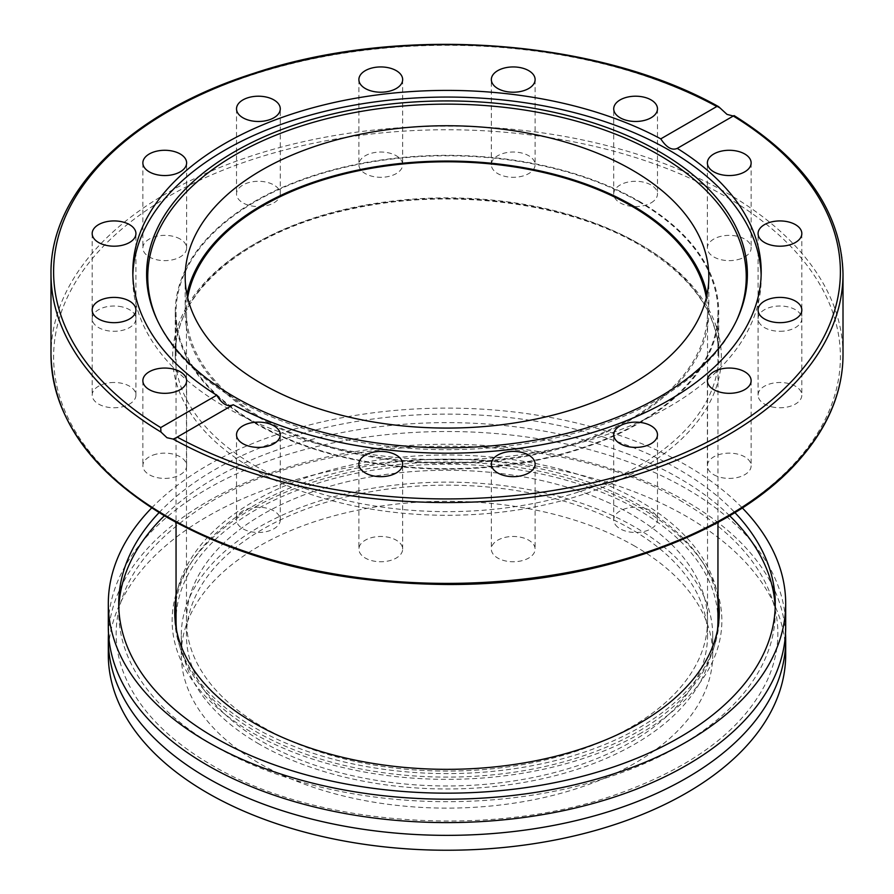<?xml version="1.0" encoding="UTF-8"?>
<svg xmlns="http://www.w3.org/2000/svg" width="894" height="894" viewBox="0 0 894 894"><rect width="100%" height="100%" fill="white"/><g stroke="black" fill="none" stroke-linecap="round" stroke-linejoin="round"><path stroke-width="0.67" stroke-dasharray="4.47 3.35" d="M151.667 507.926A338.692 195.54 180 0 1 686.491 465.383A338.692 195.54 180 0 1 742.322 507.926M785.692 627.052A338.692 195.54 0 0 0 686.491 488.783A338.692 195.54 0 0 0 317.392 446.397A338.692 195.54 0 0 0 108.308 627.052M159.087 512.608A328.266 189.528 180 0 1 679.116 469.641A328.266 189.528 180 0 1 734.913 512.608M729.649 515.771A328.266 189.528 0 0 0 679.116 478.145A328.266 189.528 0 0 0 164.351 515.771M118.813 607.898A328.266 189.528 0 0 0 118.734 612.155A328.266 189.528 0 0 0 214.884 746.166A328.266 189.528 0 0 0 572.618 787.256A328.266 189.528 0 0 0 775.266 612.155A328.266 189.528 0 0 0 775.187 607.898M634.908 546.212A265.741 153.422 0 0 0 345.308 512.955A265.741 153.422 0 0 0 181.258 654.699A265.741 153.422 0 0 0 259.092 763.185A265.741 153.422 0 0 0 548.692 796.442A265.741 153.422 0 0 0 712.741 654.699A265.741 153.422 0 0 0 634.908 546.212M259.092 744.043A265.741 153.422 180 0 1 181.258 635.556A265.741 153.422 180 0 1 345.308 493.812A265.741 153.422 180 0 1 634.908 527.069A265.741 153.422 180 0 1 712.741 635.556A265.741 153.422 180 0 1 548.692 777.299A265.741 153.422 180 0 1 259.092 744.043M108.498 633.433A338.692 195.54 180 0 1 322.51 457.963A338.692 195.54 180 0 1 686.491 501.545A338.692 195.54 180 0 1 785.502 633.433M108.308 654.699A338.692 195.54 180 0 1 317.392 474.043A338.692 195.54 180 0 1 686.491 516.43A338.692 195.54 180 0 1 785.692 654.699M262.78 727.023A260.534 150.415 0 0 0 546.703 759.632A260.534 150.415 0 0 0 707.534 620.671A260.534 150.415 0 0 0 631.22 514.307A260.534 150.415 0 0 0 347.297 481.698A260.534 150.415 0 0 0 186.466 620.671A260.534 150.415 0 0 0 262.78 727.023A260.534 150.415 0 0 0 546.703 759.632A260.534 150.415 0 0 0 707.534 620.671A260.534 150.415 0 0 0 631.22 514.307A260.534 150.415 0 0 0 347.297 481.698A260.534 150.415 0 0 0 186.466 620.671A260.534 150.415 0 0 0 262.78 727.023M262.78 741.919A260.534 150.415 0 0 0 546.703 774.517A260.534 150.415 0 0 0 707.534 635.556A260.534 150.415 0 0 0 631.22 529.192A260.534 150.415 0 0 0 347.297 496.595A260.534 150.415 0 0 0 186.466 635.556A260.534 150.415 0 0 0 262.78 741.919M717.949 596.801A272.257 157.188 0 0 0 639.512 501.009A272.257 157.188 0 0 0 355.242 464.165A272.257 157.188 0 0 0 176.051 596.801M176.051 601.059A272.257 157.188 180 0 1 192.333 560.84A272.257 157.188 180 0 1 254.488 505.266A272.257 157.188 180 0 1 639.512 505.266A272.257 157.188 180 0 1 701.667 560.84A272.257 157.188 180 0 1 717.949 601.059M719.223 614.29A272.257 157.188 180 0 1 719.257 616.413A272.257 157.188 180 0 1 639.512 727.56A272.257 157.188 180 0 1 254.488 727.56A272.257 157.188 180 0 1 174.743 616.413A272.257 157.188 180 0 1 174.777 614.29M641.356 732.879A274.86 158.685 180 0 1 297.892 753.977A274.86 158.685 180 0 1 189.897 564.561A274.86 158.685 180 0 1 252.644 508.462A274.86 158.685 180 0 1 704.103 564.561A274.86 158.685 180 0 1 641.356 732.879M736.712 320.175A299.255 172.777 180 0 1 736.175 321.371A299.255 172.777 180 0 1 658.599 399.07A299.255 172.777 180 0 1 369.334 443.759A299.255 172.777 180 0 1 157.825 321.371A299.255 172.777 180 0 1 157.288 320.175M761.14 275.128A314.196 181.404 180 0 1 761.196 278.459A314.196 181.404 180 0 1 669.17 406.725A314.196 181.404 180 0 1 326.757 446.05A314.196 181.404 180 0 1 132.804 278.459A314.196 181.404 180 0 1 132.86 275.128M180.219 239.067A21.881 12.639 0 0 0 156.372 236.329A21.881 12.639 0 0 0 142.861 248.007A21.881 12.639 0 0 0 149.264 256.936A21.881 12.639 0 0 0 173.112 259.673A21.881 12.639 0 0 0 186.623 248.007A21.881 12.639 0 0 0 180.219 239.067M278.615 189.092A21.881 12.639 0 0 0 254.131 181.538A21.881 12.639 0 0 0 236.519 193.931A21.881 12.639 0 0 0 238.184 198.77A21.881 12.639 0 0 0 262.668 206.324A21.881 12.639 0 0 0 280.28 193.931A21.881 12.639 0 0 0 278.615 189.092M122.433 306.977A21.881 12.639 0 0 0 92.171 318.655A21.881 12.639 0 0 0 105.682 330.333A21.881 12.639 0 0 0 135.933 318.655A21.881 12.639 0 0 0 122.433 306.977M114.052 382.487A21.881 12.639 0 0 0 92.171 395.126A21.881 12.639 0 0 0 114.052 407.765A21.881 12.639 0 0 0 135.933 395.126A21.881 12.639 0 0 0 114.052 382.487M156.372 454.107A21.881 12.639 0 0 0 142.861 465.774A21.881 12.639 0 0 0 173.112 477.452A21.881 12.639 0 0 0 186.623 465.774A21.881 12.639 0 0 0 156.372 454.107M242.922 510.921A21.881 12.639 0 0 0 236.519 519.85A21.881 12.639 0 0 0 250.029 531.528A21.881 12.639 0 0 0 273.877 528.79A21.881 12.639 0 0 0 280.28 519.85A21.881 12.639 0 0 0 266.781 508.183A21.881 12.639 0 0 0 242.922 510.921M360.55 544.278A21.881 12.639 0 0 0 358.885 549.117A21.881 12.639 0 0 0 376.508 561.51A21.881 12.639 0 0 0 400.993 553.956A21.881 12.639 0 0 0 402.658 549.117A21.881 12.639 0 0 0 385.046 536.724A21.881 12.639 0 0 0 360.55 544.278M491.342 464.031L491.342 549.117A21.881 12.639 0 0 0 513.223 561.756A21.881 12.639 0 0 0 535.115 549.117A21.881 12.639 0 0 0 513.223 536.478A21.881 12.639 0 0 0 491.342 549.117M535.115 464.031L535.115 549.117M615.385 524.689A21.881 12.639 0 0 0 639.869 532.243A21.881 12.639 0 0 0 657.481 519.85A21.881 12.639 0 0 0 655.816 515.011A21.881 12.639 0 0 0 631.332 507.457A21.881 12.639 0 0 0 613.72 519.85A21.881 12.639 0 0 0 615.385 524.689M713.781 474.714A21.881 12.639 0 0 0 737.628 477.452A21.881 12.639 0 0 0 751.139 465.774A21.881 12.639 0 0 0 744.736 456.845A21.881 12.639 0 0 0 720.888 454.107A21.881 12.639 0 0 0 707.377 465.774A21.881 12.639 0 0 0 713.781 474.714M771.567 406.804A21.881 12.639 0 0 0 801.829 395.126A21.881 12.639 0 0 0 788.318 383.459A21.881 12.639 0 0 0 758.067 395.126A21.881 12.639 0 0 0 771.567 406.804M779.948 331.294A21.881 12.639 0 0 0 801.829 318.655A21.881 12.639 0 0 0 779.948 306.016A21.881 12.639 0 0 0 758.067 318.655A21.881 12.639 0 0 0 779.948 331.294M737.628 259.673A21.881 12.639 0 0 0 751.139 248.007A21.881 12.639 0 0 0 720.888 236.329A21.881 12.639 0 0 0 707.377 248.007A21.881 12.639 0 0 0 737.628 259.673M651.078 202.86A21.881 12.639 0 0 0 657.481 193.931A21.881 12.639 0 0 0 643.971 182.253A21.881 12.639 0 0 0 620.123 184.991A21.881 12.639 0 0 0 613.72 193.931A21.881 12.639 0 0 0 627.219 205.609A21.881 12.639 0 0 0 651.078 202.86M533.45 169.502A21.881 12.639 0 0 0 535.115 164.664A21.881 12.639 0 0 0 517.492 152.271A21.881 12.639 0 0 0 493.007 159.836A21.881 12.639 0 0 0 491.342 164.664A21.881 12.639 0 0 0 508.954 177.057A21.881 12.639 0 0 0 533.45 169.502M402.658 79.577L402.658 164.664A21.881 12.639 0 0 0 380.777 152.036A21.881 12.639 0 0 0 358.885 164.664A21.881 12.639 0 0 0 380.777 177.303A21.881 12.639 0 0 0 402.658 164.664M358.885 79.577L358.885 164.664M707.042 294.562A261.83 151.164 180 0 1 708.83 312.218A261.83 151.164 180 0 1 547.195 451.883A261.83 151.164 180 0 1 261.853 419.107A261.83 151.164 180 0 1 185.17 312.218A261.83 151.164 180 0 1 186.958 294.562M639.143 201.284A271.731 156.886 180 0 1 718.731 312.218A271.731 156.886 180 0 1 550.983 457.158A271.731 156.886 180 0 1 254.857 423.153A271.731 156.886 180 0 1 175.269 312.218A271.731 156.886 180 0 1 343.017 167.279A271.731 156.886 180 0 1 639.143 201.284M843.008 273.933A396.008 228.629 0 0 0 733.058 115.829L733.292 116.03M232.317 405.261L233.222 404.736M176.565 630.27A270.949 156.428 0 0 0 255.405 731.281A270.949 156.428 0 0 0 542.949 766.963A270.949 156.428 0 0 0 717.435 630.27M717.949 620.671A270.949 156.428 0 0 0 638.595 510.049A270.949 156.428 0 0 0 343.307 476.144A270.949 156.428 0 0 0 176.051 620.671M638.595 201.608A270.949 156.428 180 0 1 717.949 312.218A270.949 156.428 180 0 1 550.693 456.745A270.949 156.428 180 0 1 255.405 422.828A270.949 156.428 180 0 1 176.051 312.218A270.949 156.428 180 0 1 343.307 167.692A270.949 156.428 180 0 1 638.595 201.608M187.673 297.78A260.534 150.415 0 0 0 186.466 312.218A260.534 150.415 0 0 0 262.78 418.582A260.534 150.415 0 0 0 546.703 451.179A260.534 150.415 0 0 0 707.534 312.218A260.534 150.415 0 0 0 706.327 297.78M720.843 108.777A396.008 228.629 0 0 0 291.478 63.664A396.008 228.629 0 0 0 50.992 273.933M50.992 354.762A396.008 228.629 180 0 1 295.456 143.532A396.008 228.629 180 0 1 727.012 193.093A396.008 228.629 180 0 1 843.008 354.762M168.821 517.492A393.394 227.132 0 0 0 725.179 517.492A393.394 227.132 0 0 0 725.179 196.289A393.394 227.132 0 0 0 168.821 196.289A393.394 227.132 0 0 0 168.821 517.492M254.857 465.696A271.731 156.886 0 0 0 550.983 499.701A271.731 156.886 0 0 0 718.731 354.762A271.731 156.886 0 0 0 639.143 243.827A271.731 156.886 0 0 0 343.017 209.822A271.731 156.886 0 0 0 175.269 354.762A271.731 156.886 0 0 0 254.857 465.696M640.987 244.889A274.335 158.383 180 0 1 640.987 468.892A274.335 158.383 180 0 1 253.013 468.892A274.335 158.383 180 0 1 253.013 244.889A274.335 158.383 180 0 1 640.987 244.889M118.734 603.651L118.734 612.155M181.258 654.699L181.258 635.556M682.58 501.936C554.872 423.521 311.95 428.762 194.847 512.228C142.816 548.167 116.578 588.621 116.131 633.611C116.153 650.083 120.031 666.354 127.73 682.424C142.928 713.68 170.821 741.182 211.42 764.929C312.721 825.486 487.152 838.997 612.971 795.66C691.643 768.471 743.003 730.174 767.052 680.747C781.591 648.943 781.479 617.139 766.706 585.358C751.642 553.744 723.592 525.929 682.58 501.936M707.534 312.218L707.534 635.556M719.257 612.155L719.257 616.413M192.333 560.84L189.897 564.561M704.103 564.561L701.667 560.84M174.743 616.413L174.743 612.155M186.466 635.556L186.466 312.218M712.741 635.556L712.741 654.699M775.266 612.155L775.266 603.651M737.271 318.99L736.175 321.371M142.861 162.92L142.861 248.007M236.519 108.844L236.519 193.931M92.171 233.569L92.171 318.655M92.171 310.039L92.171 395.126M142.861 380.688L142.861 465.774M236.519 434.763L236.519 519.85M358.885 464.031L358.885 549.117M657.481 434.763L657.481 519.85M751.139 380.688L751.139 465.774M801.829 310.039L801.829 395.126M801.829 233.569L801.829 318.655M751.139 162.92L751.139 248.007M657.481 108.844L657.481 193.931M535.115 79.577L535.115 164.664M761.196 271.798L761.196 278.459M708.83 312.218L708.83 276.905M175.269 312.218L175.269 354.762C173.604 292.126 246.979 230.54 351.521 208.939C448.978 187.159 566.852 201.966 639.679 245.023C691.453 275.922 717.804 312.509 718.731 354.762L718.731 312.218M185.17 276.905L185.17 312.218M734.086 115.594L676.847 148.639M132.804 278.459L132.804 271.798M175.548 438.06L232.786 405.016M491.342 164.664L491.342 79.577M613.72 193.931L613.72 108.844M707.377 248.007L707.377 162.92M758.067 318.655L758.067 233.569M758.067 395.126L758.067 310.039M707.377 465.774L707.377 380.688M613.72 519.85L613.72 434.763M402.658 549.117L402.658 464.031M280.28 519.85L280.28 434.763M186.623 465.774L186.623 380.688M135.933 395.126L135.933 310.039M135.933 318.655L135.933 233.569M280.28 193.931L280.28 108.844M186.623 248.007L186.623 162.92M157.825 321.371L156.729 318.99M717.949 312.218L717.949 522.398M176.051 312.218L176.051 522.398"/><path stroke-width="1.34" d="M742.322 507.926A338.692 195.54 180 0 1 785.692 603.651A338.692 195.54 180 0 1 576.608 784.306A338.692 195.54 180 0 1 207.509 741.919A338.692 195.54 180 0 1 108.308 603.651A338.692 195.54 180 0 1 151.667 507.926M108.308 603.651L108.308 627.052A338.692 195.54 0 0 0 207.509 765.32A338.692 195.54 0 0 0 576.608 807.707A338.692 195.54 0 0 0 785.692 627.052L785.692 603.651M734.913 512.608A328.266 189.528 180 0 1 775.266 603.651A328.266 189.528 180 0 1 572.618 778.741A328.266 189.528 180 0 1 214.884 737.662A328.266 189.528 180 0 1 118.734 603.651A328.266 189.528 180 0 1 159.087 512.608M164.351 515.771A328.266 189.528 0 0 0 118.813 607.898M785.502 633.433A338.692 195.54 180 0 1 785.692 639.813A338.692 195.54 180 0 1 576.608 820.468A338.692 195.54 180 0 1 207.509 778.082A338.692 195.54 180 0 1 108.308 639.813A338.692 195.54 180 0 1 108.498 633.433M785.692 639.813L785.692 654.699A338.692 195.54 180 0 1 576.608 835.354A338.692 195.54 180 0 1 207.509 792.967A338.692 195.54 180 0 1 108.308 654.699L108.308 639.813M176.051 596.801A272.257 157.188 0 0 0 174.743 612.155A272.257 157.188 0 0 0 254.488 723.302A272.257 157.188 0 0 0 551.185 757.374A272.257 157.188 0 0 0 719.257 612.155A272.257 157.188 0 0 0 717.949 596.801M717.949 601.059A272.257 157.188 180 0 1 719.223 614.29M174.777 614.29A272.257 157.188 180 0 1 176.051 601.059M775.187 607.898A328.266 189.528 0 0 0 729.649 515.771M166.988 437.725L160.942 432.026L160.708 427.578L216.739 395.226A314.196 181.404 180 0 1 132.804 271.798A314.196 181.404 180 0 1 224.83 143.532A314.196 181.404 180 0 1 660.778 138.861L716.809 106.509L718.608 106.654L727.012 114.387L733.292 116.03L677.261 148.382A314.196 181.404 180 0 1 761.196 271.798A314.196 181.404 180 0 1 669.17 400.076A314.196 181.404 180 0 1 233.222 404.736L175.548 438.06L173.157 439.088L166.988 437.725M234.597 151.723A300.395 173.425 180 0 1 597.002 124.098A300.395 173.425 180 0 1 737.271 318.99A300.395 173.425 180 0 1 659.403 396.992A300.395 173.425 180 0 1 369.032 441.837A300.395 173.425 180 0 1 156.729 318.99A300.395 173.425 180 0 1 234.597 151.723M157.288 320.175A299.255 172.777 180 0 1 235.401 154.74A299.255 172.777 180 0 1 595.505 126.914A299.255 172.777 180 0 1 736.712 320.175M132.86 275.128A314.196 181.404 180 0 1 224.83 150.192A314.196 181.404 180 0 1 564.572 110.241A314.196 181.404 180 0 1 761.14 275.128M149.264 171.849A21.881 12.639 180 0 1 142.861 162.92A21.881 12.639 180 0 1 156.372 151.242A21.881 12.639 180 0 1 180.219 153.98A21.881 12.639 180 0 1 186.623 162.92A21.881 12.639 180 0 1 173.112 174.587A21.881 12.639 180 0 1 149.264 171.849M238.184 113.672A21.881 12.639 180 0 1 236.519 108.844A21.881 12.639 180 0 1 254.131 96.451A21.881 12.639 180 0 1 278.615 104.006A21.881 12.639 180 0 1 280.28 108.844A21.881 12.639 180 0 1 262.668 121.238A21.881 12.639 180 0 1 238.184 113.672M105.682 245.235A21.881 12.639 180 0 1 92.171 233.569A21.881 12.639 180 0 1 122.433 221.891A21.881 12.639 180 0 1 135.933 233.569A21.881 12.639 180 0 1 105.682 245.235M114.052 322.678A21.881 12.639 180 0 1 92.171 310.039A21.881 12.639 180 0 1 114.052 297.4A21.881 12.639 180 0 1 135.933 310.039A21.881 12.639 180 0 1 114.052 322.678M173.112 392.365A21.881 12.639 180 0 1 142.861 380.688A21.881 12.639 180 0 1 156.372 369.021A21.881 12.639 180 0 1 186.623 380.688A21.881 12.639 180 0 1 173.112 392.365M273.877 443.692A21.881 12.639 180 0 1 250.029 446.43A21.881 12.639 180 0 1 236.519 434.763A21.881 12.639 180 0 1 242.922 425.823A21.881 12.639 180 0 1 266.781 423.086A21.881 12.639 180 0 1 280.28 434.763A21.881 12.639 180 0 1 273.877 443.692M400.993 468.858A21.881 12.639 180 0 1 376.508 476.424A21.881 12.639 180 0 1 358.885 464.031A21.881 12.639 180 0 1 360.55 459.192A21.881 12.639 180 0 1 385.046 451.638A21.881 12.639 180 0 1 402.658 464.031A21.881 12.639 180 0 1 400.993 468.858M535.115 464.031A21.881 12.639 180 0 1 513.223 476.658A21.881 12.639 180 0 1 491.342 464.031A21.881 12.639 180 0 1 513.223 451.392A21.881 12.639 180 0 1 535.115 464.031M655.816 429.925A21.881 12.639 180 0 1 657.481 434.763A21.881 12.639 180 0 1 639.869 447.156A21.881 12.639 180 0 1 615.385 439.602A21.881 12.639 180 0 1 613.72 434.763A21.881 12.639 180 0 1 631.332 422.37A21.881 12.639 180 0 1 655.816 429.925M744.736 371.759A21.881 12.639 180 0 1 751.139 380.688A21.881 12.639 180 0 1 737.628 392.365A21.881 12.639 180 0 1 713.781 389.628A21.881 12.639 180 0 1 707.377 380.688A21.881 12.639 180 0 1 720.888 369.021A21.881 12.639 180 0 1 744.736 371.759M788.318 298.361A21.881 12.639 180 0 1 801.829 310.039A21.881 12.639 180 0 1 771.567 321.706A21.881 12.639 180 0 1 758.067 310.039A21.881 12.639 180 0 1 788.318 298.361M779.948 220.93A21.881 12.639 180 0 1 801.829 233.569A21.881 12.639 180 0 1 779.948 246.196A21.881 12.639 180 0 1 758.067 233.569A21.881 12.639 180 0 1 779.948 220.93M720.888 151.242A21.881 12.639 180 0 1 751.139 162.92A21.881 12.639 180 0 1 737.628 174.587A21.881 12.639 180 0 1 707.377 162.92A21.881 12.639 180 0 1 720.888 151.242M620.123 99.904A21.881 12.639 180 0 1 643.971 97.167A21.881 12.639 180 0 1 657.481 108.844A21.881 12.639 180 0 1 651.078 117.773A21.881 12.639 180 0 1 627.219 120.511A21.881 12.639 180 0 1 613.72 108.844A21.881 12.639 180 0 1 620.123 99.904M493.007 74.738A21.881 12.639 180 0 1 517.492 67.184A21.881 12.639 180 0 1 535.115 79.577A21.881 12.639 180 0 1 533.45 84.416A21.881 12.639 180 0 1 508.954 91.97A21.881 12.639 180 0 1 491.342 79.577A21.881 12.639 180 0 1 493.007 74.738M358.885 79.577A21.881 12.639 180 0 1 380.777 66.938A21.881 12.639 180 0 1 402.658 79.577A21.881 12.639 180 0 1 380.777 92.216A21.881 12.639 180 0 1 358.885 79.577M660.778 138.861C666.466 147.532 671.964 150.706 677.261 148.382L676.847 148.639M186.958 294.562A261.83 151.164 180 0 1 361.12 169.413A261.83 151.164 180 0 1 632.147 205.329A261.83 151.164 180 0 1 707.042 294.562M632.147 170.016A261.83 151.164 180 0 1 708.83 276.905A261.83 151.164 180 0 1 547.195 416.57A261.83 151.164 180 0 1 261.853 383.794A261.83 151.164 180 0 1 185.17 276.905A261.83 151.164 180 0 1 346.805 137.251A261.83 151.164 180 0 1 632.147 170.016M733.058 115.829L733.292 116.03A393.394 227.132 180 0 1 725.179 432.405A393.394 227.132 180 0 1 177.191 437.088M216.739 395.226C222.036 404.122 227.534 407.295 233.222 404.736M717.435 630.27A270.949 156.428 0 0 0 717.949 620.671L717.949 522.398M706.327 297.78A260.534 150.415 0 0 0 631.22 205.855A260.534 150.415 0 0 0 358.986 170.642A260.534 150.415 0 0 0 187.673 297.78M176.051 522.398L176.051 620.671A270.949 156.428 0 0 0 176.565 630.27M50.992 354.762C52.746 418.303 91.59 472.58 167.524 517.626C245.537 561.354 338.815 583.637 447.335 584.497C594.689 585.291 737.852 533.919 801.94 456.756C814.076 442.508 823.586 427.667 830.448 412.235C838.795 393.405 842.986 374.251 843.008 354.762A396.008 228.629 180 0 1 598.544 565.991A396.008 228.629 180 0 1 166.988 516.43A396.008 228.629 180 0 1 50.992 354.762L50.992 273.933A396.008 228.629 0 0 0 160.942 432.026M160.708 427.578A393.394 227.132 180 0 1 168.821 111.202A393.394 227.132 180 0 1 716.809 106.509M173.157 439.088A396.008 228.629 0 0 0 602.522 484.19A396.008 228.629 0 0 0 843.008 273.933L843.008 354.762M718.608 106.654C597.74 38.632 399.886 24.462 254.052 73.252C130.826 112.208 49.773 191.651 50.992 273.933M734.097 115.594C805.17 160.015 841.477 212.794 843.008 273.933"/></g></svg>
